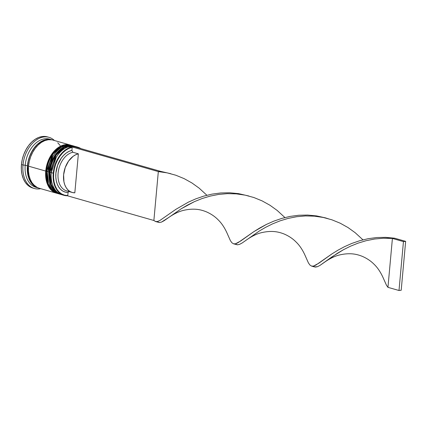 <?xml version="1.0" encoding="UTF-8"?>
<svg xmlns="http://www.w3.org/2000/svg" width="427" height="427" viewBox="0 0 427 427"><rect width="100%" height="100%" fill="white"/><g stroke="black" fill="none" stroke-linecap="round" stroke-linejoin="round"><path stroke-width="0.64" d="M51.123 175.177L51.256 172.391A24.104 16.375 -74.1 0 0 51.123 175.251L51.256 172.391L49.938 172.273L51.277 184.501L54.763 190.575L60.666 194.376A25.038 17.016 -74.1 0 1 49.938 172.273L49.441 172.049L49.713 171.948L49.58 174.814M62.993 194.995A25.038 17.016 -74.1 0 1 51.123 175.438A25.038 17.016 -74.1 0 1 51.261 172.652L49.938 172.273A25.038 17.016 -74.1 0 1 74.421 146.221L64.594 147.459L56.257 154.964L49.938 172.273L56.038 154.9L64.376 147.395L74.309 146.189A25.038 17.016 105.9 0 0 74.197 146.157A25.038 17.016 105.9 0 0 49.713 172.209L49.441 172.049C48.822 183.797 52.489 191.216 60.442 194.312L54.544 190.511L51.053 184.437L49.713 172.209A25.038 17.016 105.9 0 0 60.442 194.312A25.038 17.016 105.9 0 0 60.554 194.344M53.759 158.556L51.822 162.799L50.455 167.32L51.822 162.799L53.759 158.556M69.302 191.248L68.058 192.465L69.302 191.248A20.032 13.611 -74.1 0 1 58.093 173.202A20.032 13.611 -74.1 0 1 72.852 152.247L71.891 150.4A21.596 14.673 105.9 0 0 55.889 173.01A21.596 14.673 105.9 0 0 68.058 192.465L67.781 195.523L68.058 192.465L65.32 192.123L62.78 191.056L60.527 189.3L58.648 186.914L57.202 183.984L56.241 180.61L55.798 176.906L55.889 173.01L57.645 165.18L61.264 158.198L63.623 155.332L66.238 153.031L69.03 151.366L71.891 150.4L72.168 147.336L68.87 148.415L65.657 150.299L62.63 152.93L59.903 156.207L57.57 160.024L55.718 164.235L54.41 168.702L53.69 173.261L53.583 177.744L54.101 182.003L55.216 185.889L56.892 189.252L59.075 191.979L61.68 193.981L64.616 195.176L67.781 195.523A24.729 16.802 -74.1 0 1 53.69 173.261L51.261 172.652A25.038 17.016 -74.1 0 1 56.316 157.259L56.124 157.574A24.104 16.375 105.9 0 0 51.256 172.391L52.003 167.763L53.37 163.237L56.177 157.483M63.975 195.326L61.99 194.755A25.038 17.016 105.9 0 1 51.261 172.652L53.247 173.218A25.038 17.016 105.9 0 0 67.76 195.758A25.038 17.016 -74.1 0 1 63.975 195.326A25.038 17.016 -74.1 0 1 53.247 173.218A25.038 17.016 -74.1 0 1 77.73 147.166L75.744 146.6A25.038 17.016 105.9 0 0 51.261 172.652L56.22 157.419A24.104 16.375 -74.1 0 0 51.256 172.391A24.104 16.375 105.9 0 0 51.123 175.07L51.123 175.438M47.813 174.232L47.947 171.44A24.104 16.375 -74.1 0 0 47.813 174.307L47.947 171.44L46.623 171.328L47.963 183.557L51.448 189.631L57.351 193.431A25.038 17.016 -74.1 0 1 46.623 171.328L46.127 171.104L46.399 171.003L46.265 173.864M59.23 193.954A25.038 17.016 -74.1 0 1 47.808 174.494A25.038 17.016 -74.1 0 1 47.947 171.707L46.623 171.328A25.038 17.016 -74.1 0 1 71.106 145.276L61.285 146.514L52.948 154.019L46.623 171.328L52.724 153.955L61.061 146.45L70.994 145.244A25.038 17.016 105.9 0 0 70.887 145.212A25.038 17.016 105.9 0 0 46.404 171.264L46.127 171.104C45.508 182.852 49.174 190.271 57.133 193.367L51.229 189.567L47.744 183.493L46.404 171.264A25.038 17.016 105.9 0 0 57.133 193.367A25.038 17.016 105.9 0 0 57.239 193.399M47.141 166.375L48.507 161.849L50.445 157.606L48.507 161.849L47.141 166.375L46.399 171.003M73.535 145.97A25.038 17.016 -74.1 0 1 73.86 146.066L68.886 145.602L65.406 146.456L61.974 148.217L58.729 150.816L55.782 154.158L53.258 158.107L51.245 162.516L49.826 167.213L49.052 172.022A25.038 17.016 -74.1 0 1 73.535 145.97L72.43 145.655A25.038 17.016 105.9 0 0 47.947 171.707L49.052 172.022L48.956 176.751L49.543 181.224L50.781 185.27L52.633 188.729L55.03 191.472L57.864 193.388L60.111 194.216A25.038 17.016 -74.1 0 1 59.78 194.125A25.038 17.016 -74.1 0 1 49.052 172.022L47.947 171.707A25.038 17.016 -74.1 0 1 53.001 156.314L52.809 156.629A24.104 16.375 105.9 0 0 47.947 171.44L48.689 166.813L50.055 162.292L52.863 156.538M59.78 194.125L58.675 193.81A25.038 17.016 105.9 0 1 47.947 171.707L52.905 156.474A24.104 16.375 -74.1 0 0 47.947 171.44A24.104 16.375 105.9 0 0 47.813 174.125L47.808 174.494M37.234 187.48L31.838 183.45L28.694 177.525L27.52 165.825L28.54 165.9L27.52 165.825L27.424 170.528L28.006 174.974L29.239 178.993L31.08 182.43L33.455 185.158L37.24 187.48M37.048 187.57A25.038 17.016 -74.1 0 1 25.204 165.206L22.999 165.014A26.607 18.078 105.9 0 0 40.698 188.675A26.607 18.078 -74.1 0 1 34.395 188.499A26.607 18.078 -74.1 0 1 22.999 165.014L21.451 164.576A26.607 18.078 105.9 0 0 32.852 188.061L34.395 188.499M51.736 139.816L48.347 139.73L44.867 140.59L41.44 142.351L38.19 144.95L35.244 148.292L32.719 152.242L30.707 156.65L29.287 161.347L28.513 166.156A25.038 17.016 105.9 0 0 39.241 188.259L56.471 193.18A25.038 17.016 -74.1 0 1 45.737 171.072L28.513 166.156L28.417 170.885L29.004 175.358L30.248 179.404L32.1 182.863L34.491 185.606L37.325 187.522L39.316 188.28M70.225 145.025A25.038 17.016 -74.1 0 1 70.551 145.121L65.571 144.652L62.091 145.506L58.664 147.267L55.414 149.872L52.468 153.208L49.943 157.157L47.931 161.571L46.511 166.268L45.737 171.072A25.038 17.016 -74.1 0 1 70.225 145.025L52.996 140.104A25.038 17.016 105.9 0 0 28.513 166.156L45.737 171.072L45.646 175.807L46.228 180.279L47.472 184.325L49.324 187.784L51.715 190.527L54.555 192.444L56.802 193.271A25.038 17.016 -74.1 0 1 56.471 193.18M51.897 139.789L49.687 139.154A25.038 17.016 105.9 0 0 25.204 165.206A25.038 17.016 105.9 0 0 35.932 187.314L38.142 187.944A25.038 17.016 -74.1 0 1 27.408 165.841L25.204 165.206L27.408 165.841A25.038 17.016 -74.1 0 1 51.897 139.789A25.038 17.016 -74.1 0 1 52.441 139.96L50.632 139.501L47.242 139.415L43.762 140.275L40.335 142.036L37.085 144.636L34.139 147.972L31.614 151.927L29.602 156.335L28.182 161.032L27.408 165.841L27.317 170.57L27.899 175.043L29.143 179.089L30.995 182.548L33.386 185.291L36.226 187.207L38.692 188.088A25.038 17.016 -74.1 0 1 38.142 187.944M79.806 148.281L75.825 147.144A24.729 16.802 -74.1 0 1 79.806 148.281M32.927 188.083L30.813 187.277L27.798 185.238L25.257 182.329L23.293 178.651L21.969 174.355L21.35 169.604L21.451 164.576L22.273 159.468L23.779 154.473L25.919 149.792L28.604 145.591L31.731 142.047L35.185 139.282L38.825 137.409L42.524 136.501L47.546 136.918M49.014 137.334L47.466 136.896A26.607 18.078 105.9 0 0 21.451 164.576L22.999 165.014A26.607 18.078 -74.1 0 1 49.014 137.334A26.607 18.078 -74.1 0 1 54.453 140.52A26.607 18.078 105.9 0 0 35.217 140.803A26.607 18.078 105.9 0 0 22.999 165.014L25.204 165.206A25.038 17.016 -74.1 0 1 50.776 139.528M50.882 139.704L47.226 139.57L43.773 140.419L40.362 142.17L37.133 144.753L34.208 148.073L31.699 152.001L29.698 156.378L28.289 161.048L27.52 165.825M60.143 145.495L57.752 142.757M77.73 147.166A25.038 17.016 -74.1 0 1 80.852 148.58A25.038 17.016 105.9 0 0 53.247 173.218L53.69 173.261A24.729 16.802 -74.1 0 1 72.168 147.336L71.891 150.4L72.852 152.247A20.032 13.611 105.9 0 0 58.334 171.302A20.032 13.611 105.9 0 0 66.676 190.885L72.2 192.465A20.032 13.611 -74.1 0 1 63.853 172.876A20.032 13.611 -74.1 0 1 78.376 153.827L72.852 152.247L78.376 153.827L74.826 192.823A20.032 13.611 -74.1 0 1 72.2 192.465M53.001 156.314A25.038 17.016 -74.1 0 1 72.98 145.826M56.316 157.259A25.038 17.016 -74.1 0 1 76.727 146.931M74.826 192.823L72.296 192.492L69.953 191.488L67.882 189.855L66.148 187.64L64.819 184.923L63.938 181.801L63.618 174.782L65.235 167.544L68.566 161.08L73.156 156.293L75.734 154.739L78.376 153.827L74.826 192.823M74.399 146.739L72.2 146.984L72.168 147.336L72.2 146.984L158.326 171.585L72.2 146.984L74.399 146.739L160.525 171.339L74.399 146.739M67.781 195.523L67.749 195.881L153.875 220.481L158.326 171.585L160.525 171.339L158.326 171.585L167.192 172.876L175.849 175.235L184.144 178.63L191.947 182.975L199.142 188.142L206.898 195.262L199.142 188.142L191.947 182.975L184.144 178.63L175.849 175.235L167.192 172.876L158.326 171.585L153.875 220.481L155.519 221.522L157.462 221.512L159.847 220.508L175.892 209.321L188.43 202.115L195.753 198.87L203.663 196.142L212.043 194.125L220.759 192.961L229.646 192.769L238.554 193.628L248.877 196.02L238.554 193.628L229.646 192.769L220.759 192.961L212.043 194.125L203.663 196.142L195.753 198.87L188.43 202.115L175.892 209.321L159.847 220.508L157.462 221.512L155.7 221.57L153.875 220.481L67.749 195.881L67.781 195.523M324.152 217.642L329.585 219.195L325.342 217.845L316.583 215.913L307.675 215.059L298.783 215.251L290.072 216.414L281.692 218.432L273.782 221.159L266.459 224.399L253.921 231.61L237.876 242.798L235.49 243.796L233.729 243.854L237.385 244.815L239.494 244.393L242.093 243.022L259.312 231.023L265.514 227.383L272.442 223.929L280.011 220.866L288.129 218.405L296.664 216.719L305.465 215.934L314.379 216.163L323.244 217.45L331.902 219.809L340.202 223.204L348.005 227.548L355.195 232.72L362.95 239.835L355.195 232.72L348.005 227.548L340.202 223.204L331.902 219.809L323.244 217.45L314.379 216.163L305.465 215.934L296.664 216.719L288.129 218.405L280.011 220.866L272.442 223.929L265.514 227.383L259.312 231.023L242.093 243.022L239.494 244.393L237.385 244.815L235.213 243.86M170.848 173.73L160.525 171.339L170.848 173.73M155.7 221.57L159.356 222.526L161.465 222.104L164.069 220.732L181.283 208.739L187.485 205.099L194.413 201.64L201.987 198.582L210.1 196.121L218.635 194.429L227.436 193.644L236.35 193.874L245.221 195.16L253.878 197.525L262.173 200.92L269.976 205.264L277.166 210.431L284.921 217.546L277.166 210.431L269.976 205.264L262.173 200.92L253.878 197.525L245.221 195.16L236.35 193.874L227.436 193.644L218.635 194.429L210.1 196.121L201.987 198.582L194.413 201.64L181.283 208.739L168.649 217.535C174.002 213.783 179.105 211.365 183.952 210.271C195.027 207.816 201.629 210.004 206.017 211.685C212.598 214.487 216.313 217.946 218.165 219.841C221.837 223.385 224.986 228.237 227.612 234.396L230.404 240.652L231.904 242.771L233.548 243.812L235.49 243.796L240.828 240.913L253.921 231.61L259.819 227.959L266.459 224.399L273.782 221.159L281.692 218.432L290.072 216.414L298.783 215.251L307.675 215.059L316.583 215.913L326.901 218.309M324.707 262.109C330.06 258.362 335.158 255.938 340.009 254.85C351.085 252.389 357.687 254.583 362.069 256.259C368.65 259.066 372.371 262.525 374.223 264.414C377.895 267.964 381.044 272.816 383.67 278.975L386.462 285.231L387.956 287.344L392.408 238.447L383.494 238.223L374.687 239.003L366.158 240.695L358.039 243.155L350.466 246.214L343.543 249.672L337.341 253.312L320.122 265.306L317.523 266.678L315.414 267.105L313.242 266.144M168.649 217.535L161.465 222.104L159.356 222.526L157.184 221.57M314.496 266.928L317.523 266.678L320.122 265.306L331.902 256.91L343.543 249.672L350.466 246.214L358.039 243.155L366.158 240.695L374.687 239.003L383.494 238.223L394.607 238.202L385.704 237.348L376.811 237.535L368.101 238.698L359.721 240.721L351.811 243.443L344.488 246.689L337.848 250.249L331.95 253.9L315.905 265.082L313.514 266.085L311.758 266.144L314.496 266.928M246.678 239.825C252.031 236.072 257.134 233.654 261.981 232.56C273.056 230.105 279.658 232.293 284.04 233.969C290.627 236.777 294.342 240.236 296.194 242.125C299.866 245.674 303.015 250.526 305.641 256.686L308.433 262.941L309.933 265.055L311.571 266.096L313.514 266.085L318.857 263.203L331.95 253.9L337.848 250.249L344.488 246.689L351.811 243.443L359.721 240.721L368.101 238.698L376.811 237.535L385.704 237.348L394.607 238.202L405.65 241.356L394.607 238.202L392.408 238.447L403.451 241.602L398.999 290.499L387.956 287.344L392.408 238.447L403.451 241.602L398.999 290.499L401.199 290.253L405.65 241.356L403.451 241.602L405.65 241.356L401.199 290.253L398.999 290.499L387.956 287.344M60.442 194.312L61.339 194.547M49.441 172.049C50.285 164.139 53.172 157.451 58.099 152.001C61.44 148.457 66.537 144.572 74.197 146.157L75.083 146.434M57.133 193.367L58.029 193.602M46.127 171.104C46.97 163.189 49.858 156.506 54.784 151.051C58.125 147.512 63.228 143.627 70.887 145.212L71.106 145.276"/></g></svg>
